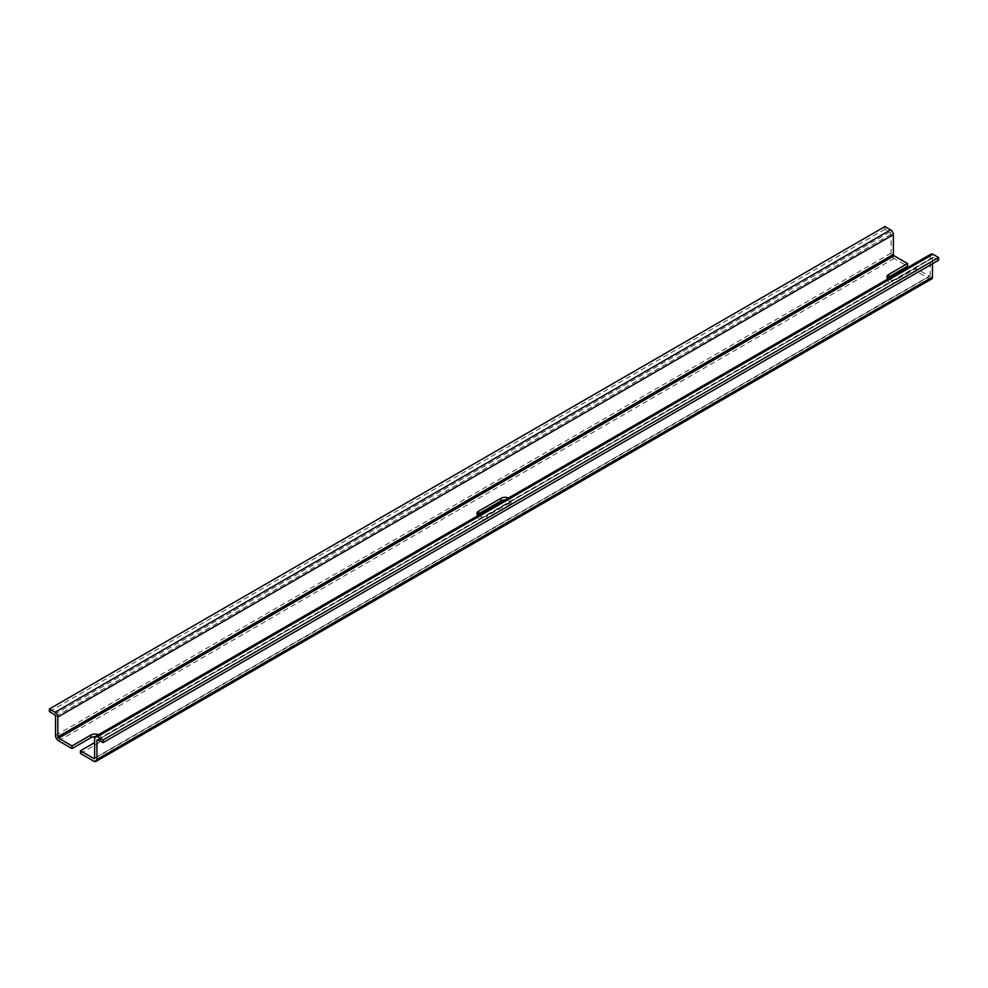 <?xml version="1.0" encoding="UTF-8"?>
<svg xmlns="http://www.w3.org/2000/svg" width="988" height="988" viewBox="0 0 988 988"><rect width="100%" height="100%" fill="white"/><g stroke="black" fill="none" stroke-linecap="round" stroke-linejoin="round"><path stroke-width="0.74" stroke-dasharray="4.94 3.71" d="M505.115 499.965A5.965 3.446 180 0 1 511.08 503.411A5.965 3.446 180 0 1 509.326 505.844L487.096 518.675L487.096 516.02L509.326 503.188A5.965 3.446 0 0 0 511.08 500.755A5.965 3.446 0 0 0 508.598 497.952M477.389 514.909A5.965 3.446 0 0 0 476.92 516.242A5.965 3.446 0 0 0 480.6 519.429A5.965 3.446 0 0 0 487.096 518.675M478.044 515.6A5.965 3.446 0 0 0 487.096 516.02M931.573 279.024A4.335 2.507 -120 0 1 929.399 278.801L915.987 271.058L915.987 268.403L929.399 276.146A1.087 0.63 -120 0 0 930.165 275.714L94.626 758.105L929.399 276.146M930.98 254.089A3.903 2.248 -120 0 0 930.165 255.88L930.165 275.714M932.462 263.759L932.462 258.09A1.729 1 -120 0 1 932.833 257.3A1.729 1 -120 0 1 933.697 257.386L938.6 260.214M80.448 753.461L99.22 742.618A5.965 3.446 0 0 0 100.974 740.185A5.965 3.446 0 0 0 95.12 736.739M99.22 742.618L99.22 739.963L94.626 742.618M99.22 739.963A5.965 3.446 0 0 0 100.974 737.53A5.965 3.446 0 0 0 98.491 734.726M884.939 226.585L884.939 229.241L889.842 232.069A1.729 1 -120 0 1 891.077 234.193L891.077 253.138A4.335 2.507 -120 0 0 894.14 258.448L907.552 266.192M887.483 278.147A5.965 3.446 0 0 0 887.026 279.468A5.965 3.446 0 0 0 890.707 282.654A5.965 3.446 0 0 0 897.203 281.901L897.203 279.246L915.987 268.403M888.15 278.826A5.965 3.446 0 0 0 897.203 279.246M915.987 271.058L897.203 281.901M884.939 229.241L49.4 711.632M509.326 505.844L509.326 503.188M929.399 278.801L93.86 761.205M891.077 234.193L55.538 716.596M891.077 253.138L55.538 735.529M889.842 232.069L54.303 714.472M930.165 255.88L94.626 738.271M933.697 257.386L98.158 739.777L932.462 258.09M894.14 258.448L58.601 740.839M476.92 516.242L476.92 513.587M100.974 740.185L100.974 737.53M887.026 279.468L887.026 276.813M929.943 276.208L94.403 758.599M932.833 257.3L97.281 739.691M511.08 503.411L511.08 500.755"/><path stroke-width="1.48" d="M505.115 499.965A5.965 3.446 180 0 0 500.904 500.978L478.674 513.809A5.965 3.446 0 0 0 477.389 514.909M478.674 513.809L478.674 511.154A5.965 3.446 0 0 0 476.92 513.587A5.965 3.446 0 0 0 478.044 515.6M478.674 511.154L500.904 498.323A5.965 3.446 0 0 1 508.598 497.952M94.626 742.618L80.448 750.806L80.448 753.461L93.86 761.205A4.335 2.507 -120 0 0 96.034 761.415A4.335 2.507 -120 0 0 96.923 759.426L96.923 740.494A1.729 1 -120 0 1 97.281 739.691A1.729 1 -120 0 1 98.158 739.777L103.061 742.618L938.6 260.214L938.6 257.559L932.931 254.287A3.903 2.248 -120 0 0 930.98 254.089L95.441 736.492A3.903 2.248 -120 0 0 94.626 738.271L94.626 758.105L93.86 758.549A1.087 0.63 -120 0 0 94.626 758.105M96.034 761.415L931.573 279.024A4.335 2.507 -120 0 0 932.462 277.035L932.462 263.759M95.12 736.739A5.965 3.446 0 0 0 90.797 737.752L72.013 748.583L72.013 745.928L58.601 738.184A1.087 0.63 -120 0 1 57.835 736.863L57.835 717.029A3.903 2.248 -120 0 0 55.069 712.249L49.4 708.976L884.939 226.585L890.608 229.858L55.069 712.249M98.491 734.726A5.965 3.446 0 0 0 90.797 735.084L72.013 745.928M887.483 278.147A5.965 3.446 0 0 1 888.78 277.035L907.552 266.192L907.552 263.537L894.14 255.793L58.601 738.184M894.14 255.793A1.087 0.63 -120 0 1 893.374 254.459L893.374 234.638A3.903 2.248 -120 0 0 890.608 229.858M888.78 277.035L888.78 274.38L907.552 263.537M888.78 274.38A5.965 3.446 0 0 0 887.026 276.813A5.965 3.446 0 0 0 888.15 278.826M72.013 748.583L58.601 740.839A4.335 2.507 -120 0 1 55.538 735.529L55.538 716.596A1.729 1 -120 0 0 54.303 714.472L49.4 711.632L49.4 708.976M938.6 257.559L103.061 739.963L97.392 736.678A3.903 2.248 -120 0 0 95.441 736.492M103.061 742.618L103.061 739.963M93.86 758.549L80.448 750.806M500.904 500.978L500.904 498.323M932.462 277.035L96.923 759.426M90.797 737.752L90.797 735.084M893.374 234.638L57.835 717.029M893.374 254.459L57.835 736.863M932.931 254.287L97.392 736.678M98.158 739.777L96.923 740.494"/></g></svg>
